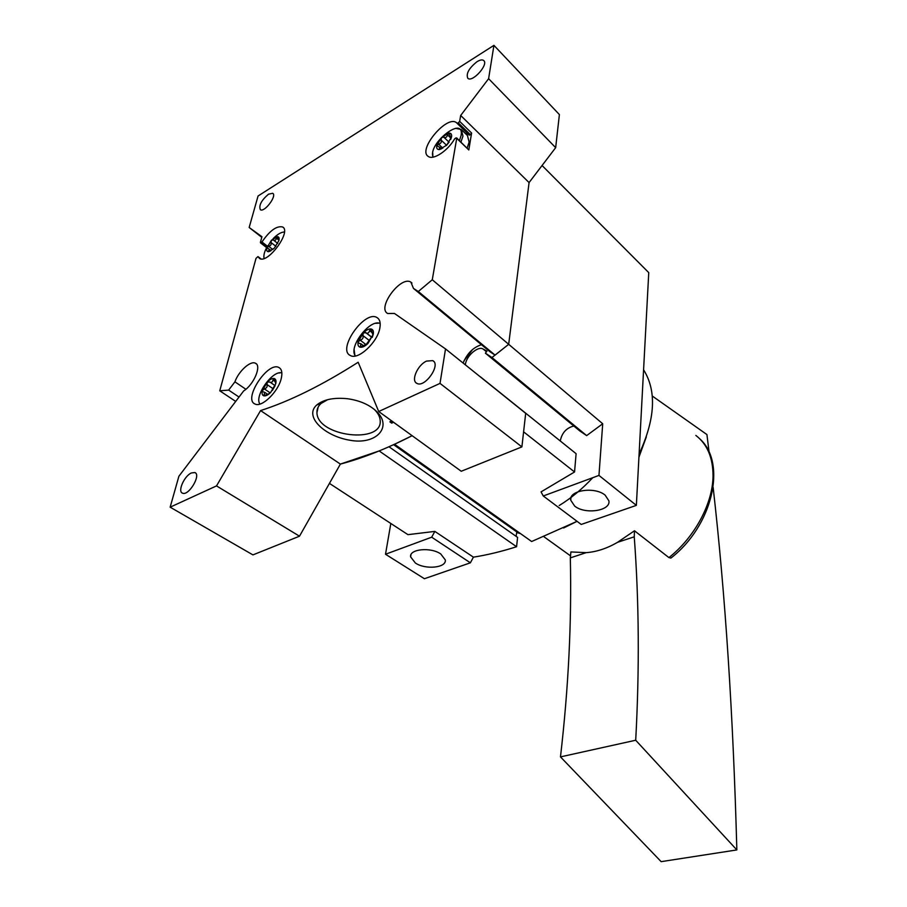 <?xml version="1.0" encoding="UTF-8"?>
<svg xmlns="http://www.w3.org/2000/svg" width="907" height="907" viewBox="0 0 907 907"><rect width="100%" height="100%" fill="white"/><g stroke="black" fill="none" stroke-linecap="round" stroke-linejoin="round"><path stroke-width="1.36" d="M347.29 398.695C333.651 397.379 323.459 399.499 316.679 405.044C303.788 416.54 324.445 436.063 349.807 440.224C376.02 445.246 392.81 427.174 376.768 411.619C369.546 404.737 359.728 400.429 347.29 398.695M411.971 283.063L410.916 282.179C400.883 275.161 376.53 308.097 387.743 313.527L394.42 313.437L445.518 348.912L440.02 383.389L378.718 411.506L358.163 362.256C322.291 385.124 289.764 401.234 260.581 410.576L216.512 485.903L170.153 507.172L178.894 476.243L243.643 390.951C253.824 384.704 261.896 365.498 255.411 363.231C250.513 360.385 238.45 371.394 234.924 381.836L228.643 390.101L219.755 390.804L256.012 258.37L257.973 256.59L259.527 258.472C267.792 264.254 291.918 231.228 282.565 226.954C276.612 225.662 269.753 230.661 261.964 241.965L260.411 242.316L261.942 236.716L249.164 227.487L258.064 195.991L493.93 45.35L488.612 78.694L460.677 115.472L459.656 121.379L457.933 123.307L456.504 122.717C447.06 114.497 417.379 149.87 428.195 156.378C433.07 160.516 447.786 150.902 454.6 138.918L455.813 137.977L456.731 138.34L432.276 279.753L418.297 291.51L413.467 288.426L490.007 351.78L495.097 355.125L418.297 291.51M577.056 521.332L531.649 541.513L394.534 444.26L412.129 435.7C386.427 448.818 362.505 458.284 340.386 464.089L260.581 410.576M392.062 421.177L391.711 423.15L393.457 422.243L404.533 430.201M391.711 423.15L389.897 421.846L391.688 420.905M274.356 248.144L278.903 240.559C279.481 238.11 278.982 236.795 277.406 236.636L271.442 240.242L266.93 247.758C266.329 250.207 266.805 251.534 268.359 251.727L274.356 248.144M277.735 243.439L273.506 240.117C274.957 240.865 275.921 240.219 276.397 238.167L277.599 236.704L278.903 240.559M273.358 240.004L271.442 240.242L271 242.498C271.59 244.391 270.83 245.661 268.71 246.319L266.93 247.758L269.277 249.266L268.223 251.692L270.422 251.012M270.637 392.47L275.739 383.752C276.397 380.759 275.841 379.013 274.084 378.514C272.202 378.242 269.98 379.387 267.406 381.938L262.35 390.554C261.67 393.536 262.202 395.305 263.926 395.849C265.796 396.166 268.03 395.033 270.637 392.47M274.288 378.627L275.739 383.752M274.197 378.559L272.95 380.044C272.508 382.085 271.533 382.765 270.014 382.119L267.406 381.938L266.919 384.489C267.576 386.688 266.726 388.151 264.345 388.876L262.35 390.554L262.894 391.779L264.719 392.357L263.846 395.815L269.64 393.4M372.392 336.939L373.265 334.218C373.786 331.123 373.004 329.366 370.895 328.958C368.661 328.788 366.145 330.069 363.344 332.824L358.106 341.916C357.562 345 358.322 346.78 360.385 347.245C362.607 347.46 365.136 346.191 367.981 343.413L373.265 334.218L373.231 333.436L372.516 333.98L371.11 329.037L369.557 330.658C368.956 332.971 367.777 333.697 365.997 332.824L363.344 332.824L362.845 335.522C363.605 337.835 362.709 339.377 360.181 340.159L358.106 341.916L358.65 343.095L360.997 343.855L360.215 347.188L367.981 343.413M450.711 139.429L451.55 136.844C451.913 134.281 451.028 133.023 448.897 133.08L441.505 137.535L436.732 145.744C436.346 148.317 437.208 149.587 439.317 149.576L446.743 145.143L451.55 136.844L450.416 137.206L449.294 133.216L447.548 134.916C446.845 137.365 445.586 138.125 443.784 137.184L441.505 137.535L441.051 140.029C441.8 142.07 440.995 143.465 438.625 144.202L436.732 145.744L439.94 147.422L439.011 149.53L441.698 148.725M493.93 45.35L559.392 114.577L555.662 147.66L529.076 182.579L460.677 115.472M456.652 137.909L468.817 149.961L471.595 133.034L470.359 134.655L458.409 123.012M542.069 165.516L648.754 272.633L636.363 505.369L598.96 475.415L602.713 423.762L508.68 344.309L529.076 182.579L508.68 344.309L432.276 279.753M235.695 401.416L219.755 390.804M389.001 446.754L517.591 537.386L516.571 546.728L379.171 450.938L340.386 464.089L299.503 536.196L216.512 485.903M299.503 536.196L252.94 554.891L170.153 507.172M245.888 389.273L234.924 381.836M239.017 397.051L228.643 390.101M261.772 237.328L249.164 227.487M555.662 147.66L488.612 78.694M602.713 423.762L586.648 435.609L491.968 357.528L508.68 344.309L495.097 355.125M463.126 363.049C467.139 353.401 473.25 347.29 481.481 344.717M410.916 282.179L413.467 288.426M440.02 383.389L521.899 446.89L525.686 413.32L445.518 348.912M521.899 446.89L461.244 471.255L378.718 411.506M476.98 61.721C479.984 59.873 482.207 59.465 483.646 60.486C489.032 64.148 472.445 82.82 467.831 78.319C465.869 73.728 468.919 68.195 476.98 61.721M268.517 194.189L272.678 193.282C277.361 195.515 264.47 212.737 260.377 209.721C258.631 205.515 261.341 200.345 268.517 194.189M426.528 361.099L432.73 360.623C441.358 364.546 424.748 388.309 416.846 383.344C410.701 380.713 417.628 364.92 426.528 361.099M191.366 472.966L194.778 472.536C201.547 474.486 188.815 496.129 182.59 493.181C177.296 491.775 184.2 475.96 191.366 472.966M281.295 378.276C282.542 372.664 281.748 369.081 278.903 367.516C267.826 361.088 242.713 399.386 255.037 404.012C261.738 407.901 278.494 391.563 281.295 378.276M379.852 328.039C380.793 322.79 379.84 319.298 377.006 317.575C364.841 309.638 336.746 349.467 350.306 355.476C357.948 360.51 377.573 342.404 379.852 328.039M373.922 409.08L374.704 409.828C378.049 413.229 379.863 416.687 380.158 420.202C383.185 444.475 317.121 436.641 316.94 412.662C316.77 409.159 318.164 406.087 321.112 403.434L327.676 399.67M457.287 123.488L469.236 135.12L470.359 134.655M468.409 134.315L465.2 133.318M467.162 148.011L469.134 142.093L467.434 135.494L462.003 130.211M261.012 258.914L257.973 256.59M267.406 246.194L261.964 241.965M372.176 337.415L365.838 332.71M449.112 142.229L443.784 137.184M446.312 145.574L449.033 142.195M365.816 344.989L371.564 337.143L365.566 332.506M272.361 390.464L275.07 385.77M516.571 546.728C501.548 551.524 487.172 554.993 473.42 557.159L470.382 562.816L424.408 578.723L385.509 554.245L390.826 523.464M636.363 505.369L581.217 524.45L543.27 495.982L541.048 491.889L574.55 471.98L523.6 431.834M516.106 536.343L516.933 531.071M473.42 557.159L434.838 531.4L407.957 534.654L329.445 483.397M491.968 357.528L485.392 353.174L486.968 351.1L483.068 349.002C477.864 345.635 465.847 356.462 465.37 364.863M586.648 435.609L579.777 430.927L485.392 353.174M560.265 440.972C561.898 432.866 566.41 427.877 573.825 426.029M479.157 375.929L480.381 376.915M574.55 471.98L576.104 453.693L480.393 376.802M464.101 360.601L472.626 349.433M434.838 531.4L431.687 537.193L385.509 554.245M598.96 475.415L543.27 495.982M470.382 562.816L431.687 537.193M440.745 553.95L445.303 559.936C446.663 567.839 425.451 569.947 415.383 563.02L410.61 556.864C409.182 549.018 430.746 546.864 440.745 553.95M605.173 495.188L608.88 500.811C611.001 510.879 585.026 514.757 574.675 506.083L570.752 500.233C568.519 490.279 594.924 486.277 605.173 495.188M638.925 457.219L646.328 436.902M709.104 452.31L706.927 434.566L652.292 396.03M700.079 439.113C727.153 463.715 712.244 526.185 670.919 558.054L668.924 557.601L634.481 530.776L634.254 536.808C639.072 601.375 639.548 669.185 635.705 740.237L736.847 849.927C733.196 714.954 725.305 594.13 713.151 487.467M586.228 552.646L570.9 551.944L570.322 557.884L586.228 552.646C596.602 551.875 607.032 548.429 617.508 542.329L634.254 536.808M736.847 849.927L661.146 861.65L560.481 756.892L635.705 740.237M560.481 756.892C568.508 687.687 571.784 621.352 570.322 557.884M634.481 530.776L617.508 542.329M516.684 532.556L520.482 533.588M563.61 527.976L576.104 521.808M639.095 454.033C655.319 418.966 656.815 390.883 643.585 369.795M559.188 505.539C571.093 498.249 582.283 488.964 592.747 477.706M471.595 133.034L459.656 121.379M468.817 149.961L456.731 138.34M469.883 134.939L457.933 123.307M266.805 247.26L260.989 242.736M267.009 246.897L261.363 242.509M460.96 142.036L462.955 136.107L461.289 129.52L455.62 128.318M459.441 140.585L461.119 135.426C464.633 114.588 427.197 143.93 433.127 157.126M284.401 232.033C281.238 232.033 277.474 234.244 273.12 238.654M267.656 245.774C264.515 251.126 263.336 255.355 264.13 258.45M281.862 372.89C272.508 369.943 253.892 396.382 259.935 404.068M380.192 323.504C369.999 318.38 347.846 347.472 355.453 355.986M451.108 138.329L447.548 134.916M446.312 145.018L441.051 140.029M442.82 148.17L438.625 144.202M440.042 149.417L439.453 148.861M371.927 332.484L369.557 330.658M368.798 340.091L362.845 335.522M366.145 344.705L360.181 340.159M361.802 346.95L360.68 346.1M274.878 381.382L272.95 380.044M270.014 382.119L275.116 385.656L270.059 382.142M272.882 388.593L266.919 384.489M270.207 392.89L264.345 388.876M265.524 395.475L264.368 394.692M278.177 239.573L276.397 238.167M275.898 246.319L271 242.498M272.871 249.561L268.71 246.319M269.436 251.454L268.744 250.922M486.447 351.78L483.068 349.002M516.775 531.921L393.638 444.679M668.924 557.601C694.796 537.227 712.936 503.272 713.038 475.801C712.981 457.706 707.256 444.26 695.862 435.428M256.318 363.866L255.411 363.231M433.716 361.405L432.73 360.623M195.481 472.966L194.778 472.536M321.112 403.434L316.736 404.998M374.704 409.828L376.632 411.495M316.94 412.662L318.176 407.062M457.264 123.454L456.504 122.717M283.267 227.521L282.565 226.954M266.624 247.6L260.49 242.838M378.332 318.618L377.006 317.575M280.093 368.355L278.903 367.516M432.752 153.102L432.854 157.172M284.413 231.943L283.199 232.101M264.005 258.484L263.858 256.25M281.839 372.618L278.8 373.004M380.146 323.062L375.702 323.323M354.149 349.83L354.977 356.066M451.221 137.989L450.416 137.218M441.448 148.85L440.088 147.569M373.196 334.513L372.516 333.991M371.802 337.302L365.997 332.824M363.809 345.975L361.258 344.036M267.701 394.375L264.731 392.346M277.746 243.439L273.506 240.117M277.735 243.45L273.279 239.947M271.091 250.672L269.277 249.266M570.957 497.875L570.752 500.233M410.939 554.835L410.61 556.864M570.514 555.866L543.905 536.717"/></g></svg>
